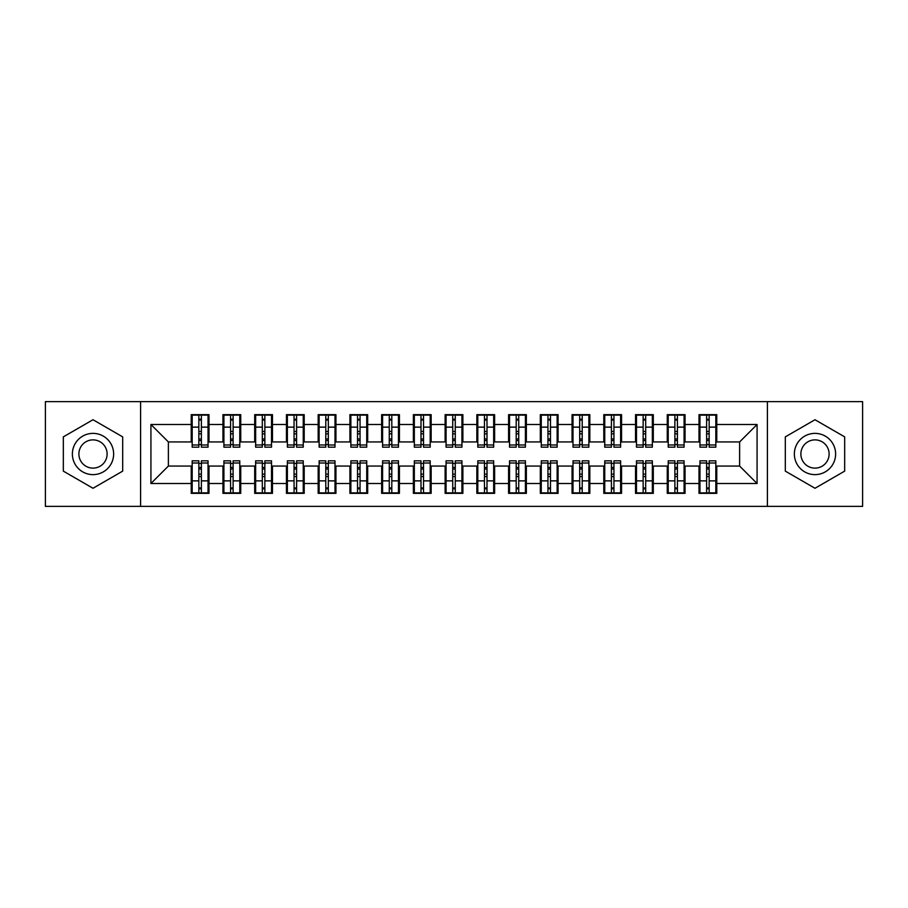 <?xml version="1.0" encoding="UTF-8"?>
<svg xmlns="http://www.w3.org/2000/svg" width="908" height="908" viewBox="0 0 908 908"><rect width="100%" height="100%" fill="white"/><g stroke="black" fill="none" stroke-linecap="round" stroke-linejoin="round"><path stroke-width="1.36" d="M767.396 506.369L862.6 506.369L862.6 401.631L767.396 401.631L767.396 506.369L140.604 506.369L140.604 401.631L45.4 401.631L45.4 506.369L140.604 506.369M706.617 433.842L709.159 433.842L706.617 433.842M709.159 474.158L706.617 474.158L709.159 474.158M674.882 433.842L677.425 433.842L674.882 433.842M677.425 474.158L674.882 474.158L677.425 474.158M643.148 433.842L645.69 433.842L643.148 433.842M645.69 474.158L643.148 474.158L645.69 474.158M611.413 433.842L613.944 433.842L611.413 433.842M613.944 474.158L611.413 474.158L613.944 474.158M579.679 433.842L582.21 433.842L579.679 433.842M582.21 474.158L579.679 474.158L582.21 474.158M547.944 433.842L550.475 433.842L547.944 433.842M550.475 474.158L547.944 474.158L550.475 474.158M516.198 433.842L518.74 433.842L516.198 433.842M518.74 474.158L516.198 474.158L518.74 474.158M484.463 433.842L487.006 433.842L484.463 433.842M487.006 474.158L484.463 474.158L487.006 474.158M452.729 433.842L455.271 433.842L452.729 433.842M455.271 474.158L452.729 474.158L455.271 474.158M420.994 433.842L423.537 433.842L420.994 433.842M423.537 474.158L420.994 474.158L423.537 474.158M389.26 433.842L391.802 433.842L389.26 433.842M391.802 474.158L389.26 474.158L391.802 474.158M357.525 433.842L360.056 433.842L357.525 433.842M360.056 474.158L357.525 474.158L360.056 474.158M325.79 433.842L328.321 433.842L325.79 433.842M328.321 474.158L325.79 474.158L328.321 474.158M294.056 433.842L296.587 433.842L294.056 433.842M296.587 474.158L294.056 474.158L296.587 474.158M262.31 433.842L264.852 433.842L262.31 433.842M264.852 474.158L262.31 474.158L264.852 474.158M230.575 433.842L233.118 433.842L230.575 433.842M233.118 474.158L230.575 474.158L233.118 474.158M767.396 401.631L140.604 401.631M192.178 441.935L168.377 441.935L150.921 424.49L150.921 483.51L191.225 483.51L191.225 493.35L208.999 493.35L208.999 483.51L222.959 483.51L222.959 493.35L240.733 493.35L240.733 483.51L254.694 483.51L254.694 493.35L272.468 493.35L272.468 483.51L286.44 483.51L286.44 493.35L304.203 493.35L304.203 483.51L318.175 483.51L318.175 493.35L335.937 493.35L335.937 483.51L349.909 483.51L349.909 493.35L367.683 493.35L367.683 483.51L381.644 483.51L381.644 493.35L399.418 493.35L399.418 483.51L413.378 483.51L413.378 493.35L431.152 493.35L431.152 483.51L445.113 483.51L445.113 493.35L462.887 493.35L462.887 483.51L476.848 483.51L476.848 493.35L494.622 493.35L494.622 483.51L508.582 483.51L508.582 493.35L526.356 493.35L526.356 483.51L540.317 483.51L540.317 493.35L558.091 493.35L558.091 483.51L572.063 483.51L572.063 493.35L589.825 493.35L589.825 483.51L603.797 483.51L603.797 493.35L621.56 493.35L621.56 483.51L635.532 483.51L635.532 493.35L653.306 493.35L653.306 483.51L667.266 483.51L667.266 493.35L685.041 493.35L685.041 483.51L699.001 483.51L699.001 493.35L716.775 493.35L716.775 466.065L739.623 466.065L739.623 441.935L715.822 441.935M150.921 424.49L191.225 424.49L191.225 441.935M739.623 441.935L757.079 424.49L716.775 424.49L716.775 414.65L699.001 414.65L699.001 424.49L685.041 424.49L685.041 414.65L667.266 414.65L667.266 424.49L653.306 424.49L653.306 414.65L635.532 414.65L635.532 424.49L621.56 424.49L621.56 414.65L603.797 414.65L603.797 424.49L589.825 424.49L589.825 414.65L572.063 414.65L572.063 424.49L558.091 424.49L558.091 414.65L540.317 414.65L540.317 424.49L526.356 424.49L526.356 414.65L508.582 414.65L508.582 424.49L494.622 424.49L494.622 414.65L476.848 414.65L476.848 424.49L462.887 424.49L462.887 414.65L445.113 414.65L445.113 424.49L431.152 424.49L431.152 414.65L413.378 414.65L413.378 424.49L399.418 424.49L399.418 414.65L381.644 414.65L381.644 424.49L367.683 424.49L367.683 414.65L349.909 414.65L349.909 424.49L335.937 424.49L335.937 414.65L318.175 414.65L318.175 424.49L304.203 424.49L304.203 414.65L286.44 414.65L286.44 424.49L272.468 424.49L272.468 414.65L254.694 414.65L254.694 424.49L240.733 424.49L240.733 414.65L222.959 414.65L222.959 424.49L208.999 424.49L208.999 414.65L191.225 414.65L191.225 424.49M757.079 424.49L757.079 483.51L716.775 483.51M685.041 483.51L685.041 466.065L699.955 466.065M699.001 483.51L699.001 466.065M716.775 424.49L716.775 441.935M653.306 483.51L653.306 466.065L668.22 466.065M667.266 483.51L667.266 466.065M699.001 424.49L699.001 441.935L684.087 441.935M685.041 424.49L685.041 441.935M621.56 483.51L621.56 466.065L636.485 466.065M635.532 483.51L635.532 466.065M667.266 424.49L667.266 441.935L652.353 441.935M653.306 424.49L653.306 441.935M589.825 483.51L589.825 466.065L604.751 466.065M603.797 483.51L603.797 466.065M635.532 424.49L635.532 441.935L620.618 441.935M621.56 424.49L621.56 441.935M558.091 483.51L558.091 466.065L573.005 466.065M572.063 483.51L572.063 466.065M603.797 424.49L603.797 441.935L588.872 441.935M589.825 424.49L589.825 441.935M526.356 483.51L526.356 466.065L541.27 466.065M540.317 483.51L540.317 466.065M572.063 424.49L572.063 441.935L557.137 441.935M558.091 424.49L558.091 441.935M494.622 483.51L494.622 466.065L509.536 466.065M508.582 483.51L508.582 466.065M540.317 424.49L540.317 441.935L525.403 441.935M526.356 424.49L526.356 441.935M462.887 483.51L462.887 466.065L477.801 466.065M476.848 483.51L476.848 466.065M508.582 424.49L508.582 441.935L493.668 441.935M494.622 424.49L494.622 441.935M431.152 483.51L431.152 466.065L446.066 466.065M445.113 483.51L445.113 466.065M476.848 424.49L476.848 441.935L461.934 441.935M462.887 424.49L462.887 441.935M399.418 483.51L399.418 466.065L414.332 466.065M413.378 483.51L413.378 466.065M445.113 424.49L445.113 441.935L430.199 441.935M431.152 424.49L431.152 441.935M367.683 483.51L367.683 466.065L382.597 466.065M381.644 483.51L381.644 466.065M413.378 424.49L413.378 441.935L398.464 441.935M399.418 424.49L399.418 441.935M335.937 483.51L335.937 466.065L350.863 466.065M349.909 483.51L349.909 466.065M381.644 424.49L381.644 441.935L366.73 441.935M367.683 424.49L367.683 441.935M304.203 483.51L304.203 466.065L319.128 466.065M318.175 483.51L318.175 466.065M349.909 424.49L349.909 441.935L334.995 441.935M335.937 424.49L335.937 441.935M272.468 483.51L272.468 466.065L287.382 466.065M286.44 483.51L286.44 466.065M318.175 424.49L318.175 441.935L303.249 441.935M304.203 424.49L304.203 441.935M240.733 483.51L240.733 466.065L255.647 466.065M254.694 483.51L254.694 466.065M286.44 424.49L286.44 441.935L271.515 441.935M272.468 424.49L272.468 441.935M208.999 483.51L208.999 466.065L223.913 466.065M222.959 483.51L222.959 466.065M254.694 424.49L254.694 441.935L239.78 441.935M240.733 424.49L240.733 441.935M198.841 433.842L201.383 433.842L198.841 433.842M201.383 474.158L198.841 474.158L201.383 474.158M150.921 483.51L168.377 466.065L192.178 466.065M191.225 483.51L191.225 466.065M222.959 424.49L222.959 441.935L208.046 441.935M208.999 424.49L208.999 441.935M122.682 436.873L93.002 419.734L63.333 436.873L63.333 471.127L93.002 488.266L122.682 471.127L122.682 436.873L122.682 471.127L93.002 488.266L63.333 471.127L63.333 436.873L93.002 419.734L122.682 436.873M785.318 436.873L785.318 471.127L814.998 488.266L844.667 471.127L844.667 436.873L814.998 419.734L785.318 436.873L814.998 419.734L844.667 436.873L844.667 471.127L814.998 488.266L785.318 471.127L785.318 436.873M168.377 441.935L168.377 466.065M699.955 441.935L699.001 441.935M668.22 441.935L667.266 441.935M636.485 441.935L635.532 441.935M604.751 441.935L603.797 441.935M573.005 441.935L572.063 441.935M541.27 441.935L540.317 441.935M509.536 441.935L508.582 441.935M477.801 441.935L476.848 441.935M446.066 441.935L445.113 441.935M414.332 441.935L413.378 441.935M382.597 441.935L381.644 441.935M350.863 441.935L349.909 441.935M319.128 441.935L318.175 441.935M287.382 441.935L286.44 441.935M255.647 441.935L254.694 441.935M223.913 441.935L222.959 441.935M208.046 466.065L208.999 466.065M239.78 466.065L240.733 466.065M271.515 466.065L272.468 466.065M303.249 466.065L304.203 466.065M334.995 466.065L335.937 466.065M366.73 466.065L367.683 466.065M398.464 466.065L399.418 466.065M430.199 466.065L431.152 466.065M461.934 466.065L462.887 466.065M493.668 466.065L494.622 466.065M525.403 466.065L526.356 466.065M557.137 466.065L558.091 466.065M588.872 466.065L589.825 466.065M620.618 466.065L621.56 466.065M652.353 466.065L653.306 466.065M684.087 466.065L685.041 466.065M715.822 466.065L716.775 466.065M757.079 483.51L739.623 466.065M192.178 414.967L208.046 414.967L192.178 414.967L192.178 447.179L198.841 447.179L198.841 415.081L208.046 415.126L208.046 447.179L201.383 447.179L201.383 415.126M198.841 419.212L201.383 419.212M198.841 444.511L201.383 444.511M201.383 440.528L198.841 440.528M198.841 438.961L201.383 438.961M208.999 429.722L208.046 429.722M208.999 433.842L208.046 433.842M192.178 429.722L191.225 429.722M192.178 433.842L191.225 433.842M208.046 493.033L192.178 493.033L208.046 493.033L208.046 460.821L201.383 460.821L201.383 492.919L192.178 492.874L192.178 460.821L198.841 460.821L198.841 492.874M201.383 488.788L198.841 488.788M201.383 463.489L198.841 463.489M198.841 467.472L201.383 467.472M201.383 469.039L198.841 469.039M191.225 478.278L192.178 478.278M191.225 474.158L192.178 474.158M208.046 478.278L208.999 478.278M208.046 474.158L208.999 474.158M223.913 414.967L239.78 414.967L223.913 414.967L223.913 447.179L230.575 447.179L230.575 415.081L239.78 415.126L239.78 447.179L233.118 447.179L233.118 415.126M230.575 419.212L233.118 419.212M230.575 444.511L233.118 444.511M233.118 440.528L230.575 440.528M230.575 438.961L233.118 438.961M240.733 429.722L239.78 429.722M240.733 433.842L239.78 433.842M223.913 429.722L222.959 429.722M223.913 433.842L222.959 433.842M255.647 414.967L271.515 414.967L255.647 414.967L255.647 447.179L262.31 447.179L262.31 415.081L271.515 415.126L271.515 447.179L264.852 447.179L264.852 415.126M262.31 419.212L264.852 419.212M262.31 444.511L264.852 444.511M264.852 440.528L262.31 440.528M262.31 438.961L264.852 438.961M272.468 429.722L271.515 429.722M272.468 433.842L271.515 433.842M255.647 429.722L254.694 429.722M255.647 433.842L254.694 433.842M287.382 414.967L303.249 414.967L287.382 414.967L287.382 447.179L294.056 447.179L294.056 415.081L303.249 415.126L303.249 447.179L296.587 447.179L296.587 415.126M294.056 419.212L296.587 419.212M294.056 444.511L296.587 444.511M296.587 440.528L294.056 440.528M294.056 438.961L296.587 438.961M304.203 429.722L303.249 429.722M304.203 433.842L303.249 433.842M287.382 429.722L286.44 429.722M287.382 433.842L286.44 433.842M319.128 414.967L334.995 414.967L319.128 414.967L319.128 447.179L325.79 447.179L325.79 415.081L334.995 415.126L334.995 447.179L328.321 447.179L328.321 415.126M325.79 419.212L328.321 419.212M325.79 444.511L328.321 444.511M328.321 440.528L325.79 440.528M325.79 438.961L328.321 438.961M335.937 429.722L334.995 429.722M335.937 433.842L334.995 433.842M319.128 429.722L318.175 429.722M319.128 433.842L318.175 433.842M239.78 493.033L223.913 493.033L239.78 493.033L239.78 460.821L233.118 460.821L233.118 492.919L223.913 492.874L223.913 460.821L230.575 460.821L230.575 492.874M233.118 488.788L230.575 488.788M233.118 463.489L230.575 463.489M230.575 467.472L233.118 467.472M233.118 469.039L230.575 469.039M222.959 478.278L223.913 478.278M222.959 474.158L223.913 474.158M239.78 478.278L240.733 478.278M239.78 474.158L240.733 474.158M271.515 493.033L255.647 493.033L271.515 493.033L271.515 460.821L264.852 460.821L264.852 492.919L255.647 492.874L255.647 460.821L262.31 460.821L262.31 492.874M264.852 488.788L262.31 488.788M264.852 463.489L262.31 463.489M262.31 467.472L264.852 467.472M264.852 469.039L262.31 469.039M254.694 478.278L255.647 478.278M254.694 474.158L255.647 474.158M271.515 478.278L272.468 478.278M271.515 474.158L272.468 474.158M303.249 493.033L287.382 493.033L303.249 493.033L303.249 460.821L296.587 460.821L296.587 492.919L287.382 492.874L287.382 460.821L294.056 460.821L294.056 492.874M296.587 488.788L294.056 488.788M296.587 463.489L294.056 463.489M294.056 467.472L296.587 467.472M296.587 469.039L294.056 469.039M286.44 478.278L287.382 478.278M286.44 474.158L287.382 474.158M303.249 478.278L304.203 478.278M303.249 474.158L304.203 474.158M334.995 493.033L319.128 493.033L334.995 493.033L334.995 460.821L328.321 460.821L328.321 492.919L319.128 492.874L319.128 460.821L325.79 460.821L325.79 492.874M328.321 488.788L325.79 488.788M328.321 463.489L325.79 463.489M325.79 467.472L328.321 467.472M328.321 469.039L325.79 469.039M318.175 478.278L319.128 478.278M318.175 474.158L319.128 474.158M334.995 478.278L335.937 478.278M334.995 474.158L335.937 474.158M93.002 433.377A20.623 20.623 0 0 0 72.379 454A20.623 20.623 0 0 0 93.002 474.623A20.623 20.623 0 0 0 113.636 454A20.623 20.623 0 0 0 93.002 433.377M93.002 439.881A14.119 14.119 0 0 0 78.883 454A14.119 14.119 0 0 0 93.002 468.119A14.119 14.119 0 0 0 107.121 454A14.119 14.119 0 0 0 93.002 439.881M814.998 433.377A20.623 20.623 0 0 0 794.364 454A20.623 20.623 0 0 0 814.998 474.623A20.623 20.623 0 0 0 835.621 454A20.623 20.623 0 0 0 814.998 433.377M814.998 439.881A14.119 14.119 0 0 0 800.879 454A14.119 14.119 0 0 0 814.998 468.119A14.119 14.119 0 0 0 829.117 454A14.119 14.119 0 0 0 814.998 439.881M350.863 414.967L366.73 414.967L350.863 414.967L350.863 447.179L357.525 447.179L357.525 415.081L366.73 415.126L366.73 447.179L360.056 447.179L360.056 415.126M357.525 419.212L360.056 419.212M357.525 444.511L360.056 444.511M360.056 440.528L357.525 440.528M357.525 438.961L360.056 438.961M367.683 429.722L366.73 429.722M367.683 433.842L366.73 433.842M350.863 429.722L349.909 429.722M350.863 433.842L349.909 433.842M366.73 493.033L350.863 493.033L366.73 493.033L366.73 460.821L360.056 460.821L360.056 492.919L350.863 492.874L350.863 460.821L357.525 460.821L357.525 492.874M360.056 488.788L357.525 488.788M360.056 463.489L357.525 463.489M357.525 467.472L360.056 467.472M360.056 469.039L357.525 469.039M349.909 478.278L350.863 478.278M349.909 474.158L350.863 474.158M366.73 478.278L367.683 478.278M366.73 474.158L367.683 474.158M382.597 414.967L398.464 414.967L382.597 414.967L382.597 447.179L389.26 447.179L389.26 415.081L398.464 415.126L398.464 447.179L391.802 447.179L391.802 415.126M389.26 419.212L391.802 419.212M389.26 444.511L391.802 444.511M391.802 440.528L389.26 440.528M389.26 438.961L391.802 438.961M399.418 429.722L398.464 429.722M399.418 433.842L398.464 433.842M382.597 429.722L381.644 429.722M382.597 433.842L381.644 433.842M414.332 414.967L430.199 414.967L414.332 414.967L414.332 447.179L420.994 447.179L420.994 415.081L430.199 415.126L430.199 447.179L423.537 447.179L423.537 415.126M420.994 419.212L423.537 419.212M420.994 444.511L423.537 444.511M423.537 440.528L420.994 440.528M420.994 438.961L423.537 438.961M431.152 429.722L430.199 429.722M431.152 433.842L430.199 433.842M414.332 429.722L413.378 429.722M414.332 433.842L413.378 433.842M446.066 414.967L461.934 414.967L446.066 414.967L446.066 447.179L452.729 447.179L452.729 415.081L461.934 415.126L461.934 447.179L455.271 447.179L455.271 415.126M452.729 419.212L455.271 419.212M452.729 444.511L455.271 444.511M455.271 440.528L452.729 440.528M452.729 438.961L455.271 438.961M462.887 429.722L461.934 429.722M462.887 433.842L461.934 433.842M446.066 429.722L445.113 429.722M446.066 433.842L445.113 433.842M398.464 493.033L382.597 493.033L398.464 493.033L398.464 460.821L391.802 460.821L391.802 492.919L382.597 492.874L382.597 460.821L389.26 460.821L389.26 492.874M391.802 488.788L389.26 488.788M391.802 463.489L389.26 463.489M389.26 467.472L391.802 467.472M391.802 469.039L389.26 469.039M381.644 478.278L382.597 478.278M381.644 474.158L382.597 474.158M398.464 478.278L399.418 478.278M398.464 474.158L399.418 474.158M430.199 493.033L414.332 493.033L430.199 493.033L430.199 460.821L423.537 460.821L423.537 492.919L414.332 492.874L414.332 460.821L420.994 460.821L420.994 492.874M423.537 488.788L420.994 488.788M423.537 463.489L420.994 463.489M420.994 467.472L423.537 467.472M423.537 469.039L420.994 469.039M413.378 478.278L414.332 478.278M413.378 474.158L414.332 474.158M430.199 478.278L431.152 478.278M430.199 474.158L431.152 474.158M461.934 493.033L446.066 493.033L461.934 493.033L461.934 460.821L455.271 460.821L455.271 492.919L446.066 492.874L446.066 460.821L452.729 460.821L452.729 492.874M455.271 488.788L452.729 488.788M455.271 463.489L452.729 463.489M452.729 467.472L455.271 467.472M455.271 469.039L452.729 469.039M445.113 478.278L446.066 478.278M445.113 474.158L446.066 474.158M461.934 478.278L462.887 478.278M461.934 474.158L462.887 474.158M477.801 414.967L493.668 414.967L477.801 414.967L477.801 447.179L484.463 447.179L484.463 415.081L493.668 415.126L493.668 447.179L487.006 447.179L487.006 415.126M484.463 419.212L487.006 419.212M484.463 444.511L487.006 444.511M487.006 440.528L484.463 440.528M484.463 438.961L487.006 438.961M494.622 429.722L493.668 429.722M494.622 433.842L493.668 433.842M477.801 429.722L476.848 429.722M477.801 433.842L476.848 433.842M493.668 493.033L477.801 493.033L493.668 493.033L493.668 460.821L487.006 460.821L487.006 492.919L477.801 492.874L477.801 460.821L484.463 460.821L484.463 492.874M487.006 488.788L484.463 488.788M487.006 463.489L484.463 463.489M484.463 467.472L487.006 467.472M487.006 469.039L484.463 469.039M476.848 478.278L477.801 478.278M476.848 474.158L477.801 474.158M493.668 478.278L494.622 478.278M493.668 474.158L494.622 474.158M509.536 414.967L525.403 414.967L509.536 414.967L509.536 447.179L516.198 447.179L516.198 415.081L525.403 415.126L525.403 447.179L518.74 447.179L518.74 415.126M516.198 419.212L518.74 419.212M516.198 444.511L518.74 444.511M518.74 440.528L516.198 440.528M516.198 438.961L518.74 438.961M526.356 429.722L525.403 429.722M526.356 433.842L525.403 433.842M509.536 429.722L508.582 429.722M509.536 433.842L508.582 433.842M525.403 493.033L509.536 493.033L525.403 493.033L525.403 460.821L518.74 460.821L518.74 492.919L509.536 492.874L509.536 460.821L516.198 460.821L516.198 492.874M518.74 488.788L516.198 488.788M518.74 463.489L516.198 463.489M516.198 467.472L518.74 467.472M518.74 469.039L516.198 469.039M508.582 478.278L509.536 478.278M508.582 474.158L509.536 474.158M525.403 478.278L526.356 478.278M525.403 474.158L526.356 474.158M541.27 414.967L557.137 414.967L541.27 414.967L541.27 447.179L547.944 447.179L547.944 415.081L557.137 415.126L557.137 447.179L550.475 447.179L550.475 415.126M547.944 419.212L550.475 419.212M547.944 444.511L550.475 444.511M550.475 440.528L547.944 440.528M547.944 438.961L550.475 438.961M558.091 429.722L557.137 429.722M558.091 433.842L557.137 433.842M541.27 429.722L540.317 429.722M541.27 433.842L540.317 433.842M557.137 493.033L541.27 493.033L557.137 493.033L557.137 460.821L550.475 460.821L550.475 492.919L541.27 492.874L541.27 460.821L547.944 460.821L547.944 492.874M550.475 488.788L547.944 488.788M550.475 463.489L547.944 463.489M547.944 467.472L550.475 467.472M550.475 469.039L547.944 469.039M540.317 478.278L541.27 478.278M540.317 474.158L541.27 474.158M557.137 478.278L558.091 478.278M557.137 474.158L558.091 474.158M573.005 414.967L588.872 414.967L573.005 414.967L573.005 447.179L579.679 447.179L579.679 415.081L588.872 415.126L588.872 447.179L582.21 447.179L582.21 415.126M579.679 419.212L582.21 419.212M579.679 444.511L582.21 444.511M582.21 440.528L579.679 440.528M579.679 438.961L582.21 438.961M589.825 429.722L588.872 429.722M589.825 433.842L588.872 433.842M573.005 429.722L572.063 429.722M573.005 433.842L572.063 433.842M588.872 493.033L573.005 493.033L588.872 493.033L588.872 460.821L582.21 460.821L582.21 492.919L573.005 492.874L573.005 460.821L579.679 460.821L579.679 492.874M582.21 488.788L579.679 488.788M582.21 463.489L579.679 463.489M579.679 467.472L582.21 467.472M582.21 469.039L579.679 469.039M572.063 478.278L573.005 478.278M572.063 474.158L573.005 474.158M588.872 478.278L589.825 478.278M588.872 474.158L589.825 474.158M604.751 414.967L620.618 414.967L604.751 414.967L604.751 447.179L611.413 447.179L611.413 415.081L620.618 415.126L620.618 447.179L613.944 447.179L613.944 415.126M611.413 419.212L613.944 419.212M611.413 444.511L613.944 444.511M613.944 440.528L611.413 440.528M611.413 438.961L613.944 438.961M621.56 429.722L620.618 429.722M621.56 433.842L620.618 433.842M604.751 429.722L603.797 429.722M604.751 433.842L603.797 433.842M620.618 493.033L604.751 493.033L620.618 493.033L620.618 460.821L613.944 460.821L613.944 492.919L604.751 492.874L604.751 460.821L611.413 460.821L611.413 492.874M613.944 488.788L611.413 488.788M613.944 463.489L611.413 463.489M611.413 467.472L613.944 467.472M613.944 469.039L611.413 469.039M603.797 478.278L604.751 478.278M603.797 474.158L604.751 474.158M620.618 478.278L621.56 478.278M620.618 474.158L621.56 474.158M636.485 414.967L652.353 414.967L636.485 414.967L636.485 447.179L643.148 447.179L643.148 415.081L652.353 415.126L652.353 447.179L645.69 447.179L645.69 415.126M643.148 419.212L645.69 419.212M643.148 444.511L645.69 444.511M645.69 440.528L643.148 440.528M643.148 438.961L645.69 438.961M653.306 429.722L652.353 429.722M653.306 433.842L652.353 433.842M636.485 429.722L635.532 429.722M636.485 433.842L635.532 433.842M652.353 493.033L636.485 493.033L652.353 493.033L652.353 460.821L645.69 460.821L645.69 492.919L636.485 492.874L636.485 460.821L643.148 460.821L643.148 492.874M645.69 488.788L643.148 488.788M645.69 463.489L643.148 463.489M643.148 467.472L645.69 467.472M645.69 469.039L643.148 469.039M635.532 478.278L636.485 478.278M635.532 474.158L636.485 474.158M652.353 478.278L653.306 478.278M652.353 474.158L653.306 474.158M668.22 414.967L684.087 414.967L668.22 414.967L668.22 447.179L674.882 447.179L674.882 415.081L684.087 415.126L684.087 447.179L677.425 447.179L677.425 415.126M674.882 419.212L677.425 419.212M674.882 444.511L677.425 444.511M677.425 440.528L674.882 440.528M674.882 438.961L677.425 438.961M685.041 429.722L684.087 429.722M685.041 433.842L684.087 433.842M668.22 429.722L667.266 429.722M668.22 433.842L667.266 433.842M684.087 493.033L668.22 493.033L684.087 493.033L684.087 460.821L677.425 460.821L677.425 492.919L668.22 492.874L668.22 460.821L674.882 460.821L674.882 492.874M677.425 488.788L674.882 488.788M677.425 463.489L674.882 463.489M674.882 467.472L677.425 467.472M677.425 469.039L674.882 469.039M667.266 478.278L668.22 478.278M667.266 474.158L668.22 474.158M684.087 478.278L685.041 478.278M684.087 474.158L685.041 474.158M699.955 414.967L715.822 414.967L699.955 414.967L699.955 447.179L706.617 447.179L706.617 415.081L715.822 415.126L715.822 447.179L709.159 447.179L709.159 415.126M706.617 419.212L709.159 419.212M706.617 444.511L709.159 444.511M709.159 440.528L706.617 440.528M706.617 438.961L709.159 438.961M716.775 429.722L715.822 429.722M716.775 433.842L715.822 433.842M699.955 429.722L699.001 429.722M699.955 433.842L699.001 433.842M715.822 493.033L699.955 493.033L715.822 493.033L715.822 460.821L709.159 460.821L709.159 492.919L699.955 492.874L699.955 460.821L706.617 460.821L706.617 492.874M709.159 488.788L706.617 488.788M709.159 463.489L706.617 463.489M706.617 467.472L709.159 467.472M709.159 469.039L706.617 469.039M699.001 478.278L699.955 478.278M699.001 474.158L699.955 474.158M715.822 478.278L716.775 478.278M715.822 474.158L716.775 474.158M192.178 415.126L198.841 415.126M201.383 444.999L208.046 444.999M201.383 427.135L208.046 427.135M192.178 444.999L198.841 444.999M192.178 427.135L198.841 427.135M198.841 431.425L201.383 431.425M198.841 420.052L201.383 420.052M208.046 492.874L201.383 492.874M198.841 463.001L192.178 463.001M198.841 480.865L192.178 480.865M208.046 463.001L201.383 463.001M208.046 480.865L201.383 480.865M201.383 476.575L198.841 476.575M201.383 487.948L198.841 487.948M223.913 415.126L230.575 415.126M233.118 444.999L239.78 444.999M233.118 427.135L239.78 427.135M223.913 444.999L230.575 444.999M223.913 427.135L230.575 427.135M230.575 431.425L233.118 431.425M230.575 420.052L233.118 420.052M255.647 415.126L262.31 415.126M264.852 444.999L271.515 444.999M264.852 427.135L271.515 427.135M255.647 444.999L262.31 444.999M255.647 427.135L262.31 427.135M262.31 431.425L264.852 431.425M262.31 420.052L264.852 420.052M287.382 415.126L294.056 415.126M296.587 444.999L303.249 444.999M296.587 427.135L303.249 427.135M287.382 444.999L294.056 444.999M287.382 427.135L294.056 427.135M294.056 431.425L296.587 431.425M294.056 420.052L296.587 420.052M319.128 415.126L325.79 415.126M328.321 444.999L334.995 444.999M328.321 427.135L334.995 427.135M319.128 444.999L325.79 444.999M319.128 427.135L325.79 427.135M325.79 431.425L328.321 431.425M325.79 420.052L328.321 420.052M239.78 492.874L233.118 492.874M230.575 463.001L223.913 463.001M230.575 480.865L223.913 480.865M239.78 463.001L233.118 463.001M239.78 480.865L233.118 480.865M233.118 476.575L230.575 476.575M233.118 487.948L230.575 487.948M271.515 492.874L264.852 492.874M262.31 463.001L255.647 463.001M262.31 480.865L255.647 480.865M271.515 463.001L264.852 463.001M271.515 480.865L264.852 480.865M264.852 476.575L262.31 476.575M264.852 487.948L262.31 487.948M303.249 492.874L296.587 492.874M294.056 463.001L287.382 463.001M294.056 480.865L287.382 480.865M303.249 463.001L296.587 463.001M303.249 480.865L296.587 480.865M296.587 476.575L294.056 476.575M296.587 487.948L294.056 487.948M334.995 492.874L328.321 492.874M325.79 463.001L319.128 463.001M325.79 480.865L319.128 480.865M334.995 463.001L328.321 463.001M334.995 480.865L328.321 480.865M328.321 476.575L325.79 476.575M328.321 487.948L325.79 487.948M350.863 415.126L357.525 415.126M360.056 444.999L366.73 444.999M360.056 427.135L366.73 427.135M350.863 444.999L357.525 444.999M350.863 427.135L357.525 427.135M357.525 431.425L360.056 431.425M357.525 420.052L360.056 420.052M366.73 492.874L360.056 492.874M357.525 463.001L350.863 463.001M357.525 480.865L350.863 480.865M366.73 463.001L360.056 463.001M366.73 480.865L360.056 480.865M360.056 476.575L357.525 476.575M360.056 487.948L357.525 487.948M382.597 415.126L389.26 415.126M391.802 444.999L398.464 444.999M391.802 427.135L398.464 427.135M382.597 444.999L389.26 444.999M382.597 427.135L389.26 427.135M389.26 431.425L391.802 431.425M389.26 420.052L391.802 420.052M414.332 415.126L420.994 415.126M423.537 444.999L430.199 444.999M423.537 427.135L430.199 427.135M414.332 444.999L420.994 444.999M414.332 427.135L420.994 427.135M420.994 431.425L423.537 431.425M420.994 420.052L423.537 420.052M446.066 415.126L452.729 415.126M455.271 444.999L461.934 444.999M455.271 427.135L461.934 427.135M446.066 444.999L452.729 444.999M446.066 427.135L452.729 427.135M452.729 431.425L455.271 431.425M452.729 420.052L455.271 420.052M398.464 492.874L391.802 492.874M389.26 463.001L382.597 463.001M389.26 480.865L382.597 480.865M398.464 463.001L391.802 463.001M398.464 480.865L391.802 480.865M391.802 476.575L389.26 476.575M391.802 487.948L389.26 487.948M430.199 492.874L423.537 492.874M420.994 463.001L414.332 463.001M420.994 480.865L414.332 480.865M430.199 463.001L423.537 463.001M430.199 480.865L423.537 480.865M423.537 476.575L420.994 476.575M423.537 487.948L420.994 487.948M461.934 492.874L455.271 492.874M452.729 463.001L446.066 463.001M452.729 480.865L446.066 480.865M461.934 463.001L455.271 463.001M461.934 480.865L455.271 480.865M455.271 476.575L452.729 476.575M455.271 487.948L452.729 487.948M477.801 415.126L484.463 415.126M487.006 444.999L493.668 444.999M487.006 427.135L493.668 427.135M477.801 444.999L484.463 444.999M477.801 427.135L484.463 427.135M484.463 431.425L487.006 431.425M484.463 420.052L487.006 420.052M493.668 492.874L487.006 492.874M484.463 463.001L477.801 463.001M484.463 480.865L477.801 480.865M493.668 463.001L487.006 463.001M493.668 480.865L487.006 480.865M487.006 476.575L484.463 476.575M487.006 487.948L484.463 487.948M509.536 415.126L516.198 415.126M518.74 444.999L525.403 444.999M518.74 427.135L525.403 427.135M509.536 444.999L516.198 444.999M509.536 427.135L516.198 427.135M516.198 431.425L518.74 431.425M516.198 420.052L518.74 420.052M525.403 492.874L518.74 492.874M516.198 463.001L509.536 463.001M516.198 480.865L509.536 480.865M525.403 463.001L518.74 463.001M525.403 480.865L518.74 480.865M518.74 476.575L516.198 476.575M518.74 487.948L516.198 487.948M541.27 415.126L547.944 415.126M550.475 444.999L557.137 444.999M550.475 427.135L557.137 427.135M541.27 444.999L547.944 444.999M541.27 427.135L547.944 427.135M547.944 431.425L550.475 431.425M547.944 420.052L550.475 420.052M557.137 492.874L550.475 492.874M547.944 463.001L541.27 463.001M547.944 480.865L541.27 480.865M557.137 463.001L550.475 463.001M557.137 480.865L550.475 480.865M550.475 476.575L547.944 476.575M550.475 487.948L547.944 487.948M573.005 415.126L579.679 415.126M582.21 444.999L588.872 444.999M582.21 427.135L588.872 427.135M573.005 444.999L579.679 444.999M573.005 427.135L579.679 427.135M579.679 431.425L582.21 431.425M579.679 420.052L582.21 420.052M588.872 492.874L582.21 492.874M579.679 463.001L573.005 463.001M579.679 480.865L573.005 480.865M588.872 463.001L582.21 463.001M588.872 480.865L582.21 480.865M582.21 476.575L579.679 476.575M582.21 487.948L579.679 487.948M604.751 415.126L611.413 415.126M613.944 444.999L620.618 444.999M613.944 427.135L620.618 427.135M604.751 444.999L611.413 444.999M604.751 427.135L611.413 427.135M611.413 431.425L613.944 431.425M611.413 420.052L613.944 420.052M620.618 492.874L613.944 492.874M611.413 463.001L604.751 463.001M611.413 480.865L604.751 480.865M620.618 463.001L613.944 463.001M620.618 480.865L613.944 480.865M613.944 476.575L611.413 476.575M613.944 487.948L611.413 487.948M636.485 415.126L643.148 415.126M645.69 444.999L652.353 444.999M645.69 427.135L652.353 427.135M636.485 444.999L643.148 444.999M636.485 427.135L643.148 427.135M643.148 431.425L645.69 431.425M643.148 420.052L645.69 420.052M652.353 492.874L645.69 492.874M643.148 463.001L636.485 463.001M643.148 480.865L636.485 480.865M652.353 463.001L645.69 463.001M652.353 480.865L645.69 480.865M645.69 476.575L643.148 476.575M645.69 487.948L643.148 487.948M668.22 415.126L674.882 415.126M677.425 444.999L684.087 444.999M677.425 427.135L684.087 427.135M668.22 444.999L674.882 444.999M668.22 427.135L674.882 427.135M674.882 431.425L677.425 431.425M674.882 420.052L677.425 420.052M684.087 492.874L677.425 492.874M674.882 463.001L668.22 463.001M674.882 480.865L668.22 480.865M684.087 463.001L677.425 463.001M684.087 480.865L677.425 480.865M677.425 476.575L674.882 476.575M677.425 487.948L674.882 487.948M699.955 415.126L706.617 415.126M709.159 444.999L715.822 444.999M709.159 427.135L715.822 427.135M699.955 444.999L706.617 444.999M699.955 427.135L706.617 427.135M706.617 431.425L709.159 431.425M706.617 420.052L709.159 420.052M715.822 492.874L709.159 492.874M706.617 463.001L699.955 463.001M706.617 480.865L699.955 480.865M715.822 463.001L709.159 463.001M715.822 480.865L709.159 480.865M709.159 476.575L706.617 476.575M709.159 487.948L706.617 487.948"/></g></svg>
